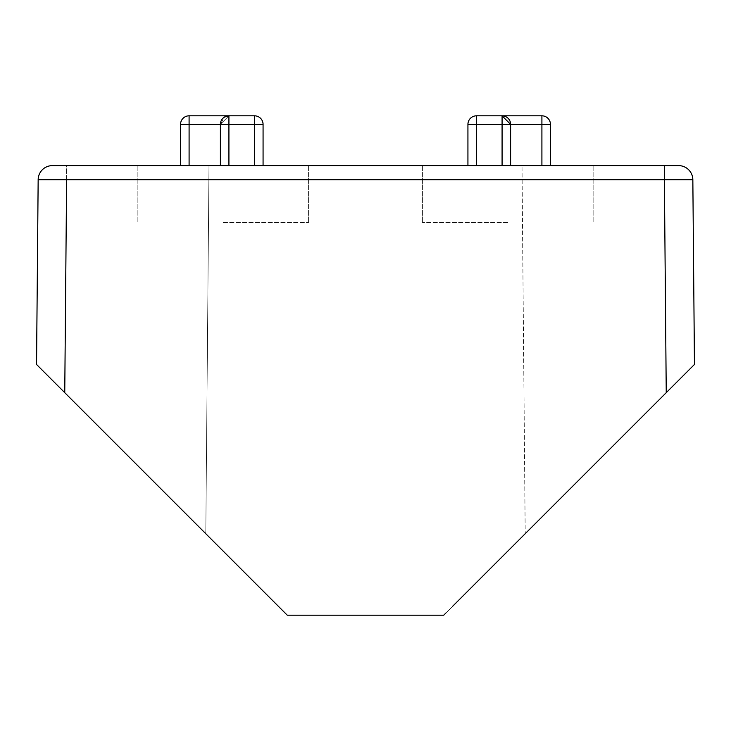 <?xml version="1.0" encoding="UTF-8"?>
<svg xmlns="http://www.w3.org/2000/svg" width="731" height="731" viewBox="0 0 731 731"><rect width="100%" height="100%" fill="white"/><g stroke="black" fill="none" stroke-linecap="round" stroke-linejoin="round"><path stroke-width="0.55" stroke-dasharray="3.65 2.74" d="M550.443 165.617L550.443 124.361L550.443 165.617L550.443 124.361L550.443 165.617L550.443 124.361L550.443 165.617L550.443 124.361L541.909 124.361L541.909 165.617L541.909 124.361L541.909 165.617L550.443 165.617L467.931 165.617L550.443 165.617L467.931 165.617L541.909 165.617L467.931 165.617L541.909 165.617L541.909 115.818L476.466 115.818A8.534 8.534 15.7 0 0 467.931 124.361A8.534 8.534 0 0 1 476.466 115.818A8.534 8.534 -164.3 0 0 467.931 124.361A8.534 8.534 -164.3 0 1 476.466 115.818A8.534 8.534 15.7 0 0 467.931 124.361A8.534 8.534 0 0 1 476.466 115.818L476.466 124.361L467.931 124.361A8.534 8.534 0 0 1 476.466 115.818L476.466 124.361L510.613 124.361A8.534 8.534 0 0 0 502.078 115.818L510.613 124.361L502.078 115.818A8.534 8.534 0 0 1 510.613 124.361A8.534 8.534 0 0 0 502.078 115.818L510.613 124.361L476.466 124.361L476.466 115.818L476.466 124.361L502.078 124.361L502.078 115.818L502.078 124.361L541.909 124.361L541.909 115.818A8.534 8.534 0 0 1 550.443 124.361A8.534 8.534 0 0 0 541.909 115.818A8.534 8.534 0 0 1 550.443 124.361A8.534 8.534 0 0 0 541.909 115.818A8.534 8.534 0 0 1 550.443 124.361A8.534 8.534 0 0 0 541.909 115.818L541.909 124.361L550.443 124.361L467.931 124.361L541.909 124.361L541.909 115.818A8.534 8.534 0 0 1 550.443 124.361L476.466 124.361L476.466 115.818A8.534 8.534 -164.3 0 0 467.931 124.361A8.534 8.534 0 0 1 476.466 115.818L476.466 124.361L476.466 115.818M510.613 165.617L510.613 124.361A8.534 8.534 0 0 0 502.078 115.818L502.078 165.617M467.931 165.617L467.931 124.361M52.385 165.617L66.612 165.617L52.385 165.617A14.227 14.227 -110.3 0 0 38.158 179.716L66.612 179.716L38.158 179.716L36.55 364.477L64.757 392.684L66.612 179.716L38.158 179.716L36.55 364.477L64.757 392.684L66.612 179.716L664.388 179.716L66.612 179.716L66.612 165.617L52.385 165.617A14.227 14.227 6.7 0 0 38.158 179.716M687.396 371.531L694.45 364.477L692.842 179.716A14.227 14.227 -33.7 0 0 678.615 165.617L66.612 165.617L664.388 165.617L66.612 165.617L66.612 179.716L692.842 179.716L664.388 179.716L666.243 392.684L664.388 165.617L678.615 165.617L664.388 165.617L664.388 179.716L692.842 179.716L694.45 364.477L666.243 392.684L664.388 165.617M244.821 572.748L205.795 533.721L209.002 165.617L521.998 165.617L209.002 165.617L521.998 165.617L209.002 165.617L205.795 533.721L233.545 561.472M223.229 165.617L308.592 165.617L223.229 165.617M507.771 165.617L422.408 165.617L507.771 165.617M263.069 165.617L263.069 124.361L263.069 165.617L263.069 124.361L263.069 165.617L263.069 124.361L263.069 165.617L180.557 165.617L263.069 165.617L189.091 165.617L263.069 165.617L263.069 124.361A8.534 8.534 164.3 0 0 254.534 115.818L189.091 115.818L254.534 115.818A8.534 8.534 164.3 0 1 263.069 124.361A8.534 8.534 164.3 0 0 254.534 115.818A8.534 8.534 164.3 0 1 263.069 124.361A8.534 8.534 -15.7 0 0 254.534 115.818L189.091 115.818A8.534 8.534 0 0 0 180.557 124.361A8.534 8.534 0 0 1 189.091 115.818A8.534 8.534 0 0 0 180.557 124.361A8.534 8.534 0 0 1 189.091 115.818A8.534 8.534 0 0 0 180.557 124.361A8.534 8.534 0 0 1 189.091 115.818L189.091 124.361L254.534 124.361L220.387 124.361L228.922 115.818A8.534 8.534 0 0 0 220.387 124.361L224.499 117.061M525.205 533.721L486.179 572.748L525.205 533.721L521.998 165.617L525.205 533.721L497.455 561.472L525.205 533.721M252.369 580.295L278.292 606.218M284.935 612.861L287.256 615.182L443.744 615.182L287.256 615.182L443.744 615.182L287.256 615.182L64.757 392.684L66.612 179.716M478.631 580.295L452.708 606.218M223.229 222.526L308.592 222.526L223.229 222.526M507.771 222.526L422.408 222.526L507.771 222.526M180.557 165.617L180.557 124.361L180.557 165.617L180.557 124.361L180.557 165.617L180.557 124.361L180.557 165.617L180.557 124.361L263.069 124.361A8.534 8.534 0 0 0 254.534 115.818L254.534 124.361L263.069 124.361L254.534 124.361L254.534 115.818A8.534 8.534 164.3 0 1 263.069 124.361A8.534 8.534 164.3 0 0 254.534 115.818L254.534 124.361L254.534 115.818A8.534 8.534 164.3 0 1 263.069 124.361L228.922 124.361L228.922 115.818L220.387 124.361A8.534 8.534 0 0 1 228.922 115.818A8.534 8.534 0 0 0 220.387 124.361L228.922 115.818A8.534 8.534 0 0 0 220.387 124.361L189.091 124.361L189.091 115.818A8.534 8.534 0 0 0 180.557 124.361A8.534 8.534 0 0 1 189.091 115.818L189.091 124.361L189.091 115.818A8.534 8.534 0 0 0 180.557 124.361L254.534 124.361L254.534 115.818L254.534 124.361L263.069 124.361A8.534 8.534 0 0 0 254.534 115.818L254.534 124.361L228.922 124.361L228.922 115.818A8.534 8.534 0 0 0 220.387 124.361L189.091 124.361L189.091 115.818L189.091 124.361L180.557 124.361A8.534 8.534 0 0 1 189.091 115.818L189.091 124.361L254.534 124.361L254.534 165.617M220.387 165.617L220.387 124.361L220.387 165.617L220.387 124.361L220.387 165.617L220.387 124.361L220.387 165.617L220.387 124.361L189.091 124.361L189.091 165.617M205.822 533.749L287.256 615.182L443.744 615.182L666.243 392.684L443.744 615.182L287.256 615.182L36.55 364.477M206.946 534.873L249.71 577.636M481.29 577.636L445.782 613.145M64.757 392.684L287.256 615.182L443.744 615.182L666.243 392.684M476.466 165.617L476.466 124.361L476.466 165.617L476.466 124.361L476.466 165.617L476.466 124.361L476.466 165.617L476.466 124.361L550.443 124.361A8.534 8.534 0 0 0 541.909 115.818L541.909 124.361L541.909 115.818A8.534 8.534 0 0 1 550.443 124.361M228.922 165.617L228.922 124.361L228.922 165.617L228.922 124.361L220.387 124.361L228.922 124.361L228.922 115.818M678.615 165.617A14.227 14.227 44.8 0 1 692.842 179.716M541.909 165.617L541.909 115.818M137.876 165.617L137.876 222.526L137.876 165.617M308.592 165.617L308.592 222.526L308.592 165.617M422.408 165.617L422.408 222.526L422.408 165.617M593.124 165.617L593.124 222.526L593.124 165.617"/><path stroke-width="1.1" d="M467.931 165.617L467.931 124.361A8.534 8.534 -164.3 0 1 476.466 115.818L541.909 115.818A8.534 8.534 0 0 1 550.443 124.361A8.534 8.534 0 0 0 541.909 115.818L541.909 124.361L550.443 124.361A8.534 8.534 0 0 0 541.909 115.818A8.534 8.534 0 0 1 550.443 124.361L550.443 165.617M510.613 165.617L510.613 124.361L502.078 115.818A8.534 8.534 0 0 1 510.613 124.361L541.909 124.361L541.909 165.617M476.466 165.617L476.466 124.361L467.931 124.361A8.534 8.534 -164.3 0 1 476.466 115.818A8.534 8.534 -164.3 0 0 467.931 124.361A8.534 8.534 -164.3 0 1 476.466 115.818L476.466 124.361L502.078 124.361L502.078 115.818A8.534 8.534 0 0 1 510.613 124.361L502.078 124.361L502.078 165.617M52.385 165.617A14.227 14.227 33.7 0 0 38.158 179.716L36.55 364.477L38.158 179.716A14.227 14.227 -44.8 0 1 52.385 165.617L678.615 165.617A14.227 14.227 -6.7 0 1 692.842 179.716L694.45 364.467M452.708 606.218L666.243 392.684L664.388 179.716L692.842 179.716L694.45 364.477L666.243 392.684L687.396 371.531M233.545 561.472L252.369 580.295M278.292 606.218L36.55 364.477M244.821 572.748L287.256 615.182L443.744 615.182L445.782 613.145M481.29 577.636L478.631 580.295M220.387 165.617L220.387 124.361A8.534 8.534 0 0 1 228.922 115.818L189.091 115.818A8.534 8.534 0 0 0 180.557 124.361A8.534 8.534 0 0 1 189.091 115.818L189.091 124.361L180.557 124.361A8.534 8.534 0 0 1 189.091 115.818M180.557 165.617L180.557 124.361M263.069 165.617L263.069 124.361A8.534 8.534 -15.7 0 0 254.534 115.818L228.922 115.818L224.499 117.061M263.069 124.361A8.534 8.534 0 0 0 254.534 115.818A8.534 8.534 0 0 1 263.069 124.361L189.091 124.361L189.091 165.617M205.822 533.749L206.946 534.873M249.71 577.636L284.935 612.861M694.45 364.477L666.243 392.684M38.158 179.716L664.388 179.716L664.388 165.617M66.612 179.716L64.757 392.684M228.922 165.617L228.922 115.818M254.534 165.617L254.534 115.818M678.615 165.617A14.227 14.227 110.3 0 1 692.833 179.689"/></g></svg>
